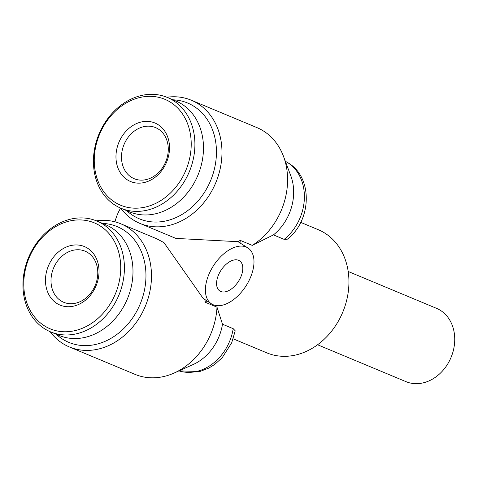 <?xml version="1.0" encoding="UTF-8"?>
<svg xmlns="http://www.w3.org/2000/svg" width="478" height="478" viewBox="0 0 478 478"><rect width="100%" height="100%" fill="white"/><g stroke="black" fill="none" stroke-linecap="round" stroke-linejoin="round"><path stroke-width="0.72" d="M163.864 165.579A27.694 22.556 112.7 0 1 134.216 178.712A27.694 22.556 112.7 0 1 131.211 177.123A27.694 22.556 112.7 0 1 125.899 140.729A27.694 22.556 112.7 0 1 155.547 127.596A27.694 22.556 112.7 0 1 158.553 129.191A27.694 22.556 112.7 0 1 163.864 165.579M164.462 166.481A31.697 25.818 112.7 0 1 127.094 179.692A31.697 25.818 112.7 0 1 121.012 138.04A31.697 25.818 112.7 0 1 158.385 124.83A31.697 25.818 112.7 0 1 164.462 166.481M103.403 126.515A57.39 46.748 112.7 0 1 171.064 102.597A57.39 46.748 112.7 0 1 182.07 178.007A57.39 46.748 112.7 0 1 114.409 201.925A57.39 46.748 112.7 0 1 103.403 126.515M103.003 125.911A60.061 48.923 112.7 0 1 167.3 97.428A60.061 48.923 112.7 0 1 185.333 179.806A60.061 48.923 112.7 0 1 121.036 208.283A60.061 48.923 112.7 0 1 103.003 125.911M167.3 97.428L175.874 101.007A60.061 48.923 112.7 0 1 193.907 183.385A60.061 48.923 112.7 0 1 129.61 211.862L121.036 208.283M220.8 291.49A18.021 10.337 123.2 0 0 238.851 280.753A18.021 10.337 123.2 0 0 239.562 260.827A18.021 10.337 123.2 0 0 238.582 260.307A18.021 10.337 123.2 0 0 220.531 271.05A18.021 10.337 123.2 0 0 219.82 290.977A18.021 10.337 123.2 0 0 220.8 291.49M246.158 247.024A33.364 19.138 123.2 0 0 212.728 266.921A33.364 19.138 123.2 0 0 211.419 303.817A33.364 19.138 123.2 0 0 213.224 304.773A33.364 19.138 123.2 0 0 247.556 283.358A33.364 19.138 123.2 0 0 247.963 247.98A33.364 19.138 123.2 0 0 246.158 247.024M166.864 97.255A66.735 54.355 112.7 0 1 191.308 100.219A66.735 54.355 112.7 0 1 198.543 104.055A66.735 54.355 112.7 0 1 213.69 187.316A66.735 54.355 112.7 0 1 139.899 223.393L175.868 238.403L238.002 241.689L247.963 247.98M139.899 223.393A66.735 54.355 112.7 0 1 132.663 219.551A66.735 54.355 112.7 0 1 120.605 208.103A33.364 19.138 123.2 0 0 114.977 221.822M211.419 303.817L203.168 298.421L163.96 242.621L156.784 238.809L120.82 223.8A66.735 54.355 -67.3 0 0 96.377 220.83M172.982 99.8A62.732 51.092 112.7 0 1 194.421 106.63A62.732 51.092 112.7 0 1 206.454 189.055A62.732 51.092 112.7 0 1 132.496 215.196A62.732 51.092 112.7 0 1 126.718 210.661M191.308 100.219L256.931 127.608A66.735 54.355 112.7 0 1 264.161 131.444A66.735 54.355 112.7 0 1 283.496 156.348L290.797 175.79A46.713 38.049 112.7 0 1 273.44 234.901L284.159 239.37L287.374 239.173C311.429 220.794 313.227 178.139 288.706 163.219L285.342 161.265M283.496 156.348A66.735 54.355 112.7 0 1 252.247 245.381L273.44 234.901M56.231 334.236A62.732 51.092 -67.3 0 0 62.009 338.771A62.732 51.092 -67.3 0 0 135.967 312.63A62.732 51.092 -67.3 0 0 123.933 230.205A62.732 51.092 -67.3 0 0 102.495 223.381M50.112 331.684A66.735 54.355 -67.3 0 0 62.176 343.132A66.735 54.355 -67.3 0 0 69.412 346.968A66.735 54.355 -67.3 0 0 143.203 310.891A66.735 54.355 -67.3 0 0 128.056 227.636A66.735 54.355 -67.3 0 0 120.82 223.8M233.198 338.83L266.867 352.878A66.735 54.355 -67.3 0 0 338.305 321.234A66.735 54.355 -67.3 0 0 318.27 229.709L300.716 222.378M69.412 346.968L135.035 374.358A66.735 54.355 -67.3 0 0 174.147 373.031A66.735 54.355 -67.3 0 0 217 307.169L204.972 302.15A66.735 54.355 -67.3 0 0 205.062 299.658M240.034 243.015A66.735 54.355 -67.3 0 0 240.219 240.362L252.247 245.381M50.525 261.621A31.697 25.818 112.7 0 1 87.892 248.411A31.697 25.818 112.7 0 1 93.975 290.062A31.697 25.818 112.7 0 1 56.601 303.273A31.697 25.818 112.7 0 1 50.525 261.621M55.412 264.31A27.694 22.556 112.7 0 1 85.06 251.177A27.694 22.556 112.7 0 1 93.371 289.16A27.694 22.556 112.7 0 1 63.723 302.293A27.694 22.556 112.7 0 1 55.412 264.31M111.583 301.588A57.39 46.748 112.7 0 1 43.922 325.506A57.39 46.748 112.7 0 1 32.916 250.096A57.39 46.748 112.7 0 1 100.577 226.178A57.39 46.748 112.7 0 1 111.583 301.588M114.845 303.381A60.061 48.923 112.7 0 1 50.548 331.863A60.061 48.923 112.7 0 1 32.516 249.492A60.061 48.923 112.7 0 1 96.813 221.009A60.061 48.923 112.7 0 1 114.845 303.381M96.813 221.009L105.387 224.588A60.061 48.923 112.7 0 1 123.42 306.96A60.061 48.923 112.7 0 1 59.123 335.442L50.548 331.863M348.175 271.474L436.486 308.328A39.71 32.343 112.7 0 1 448.406 362.79A39.71 32.343 112.7 0 1 405.9 381.617L317.589 344.763M238.002 241.689A66.735 54.355 -67.3 0 0 240.219 240.362M204.972 302.15A66.735 54.355 -67.3 0 0 206.926 300.877M178.945 370.88L199.912 371.49L208.838 368.072L214.777 364.385L222.264 357.616L231.663 342.863L235.224 330.818L233.21 328.685L222.491 324.215L217 307.169M174.147 373.031L193.112 364.547A46.713 38.049 -67.3 0 0 222.491 324.215M285.354 161.289A46.713 38.049 112.7 0 1 287.989 162.837A46.713 38.049 112.7 0 1 284.159 239.37M178.969 370.874A46.713 38.049 -67.3 0 0 233.21 328.685"/></g></svg>
